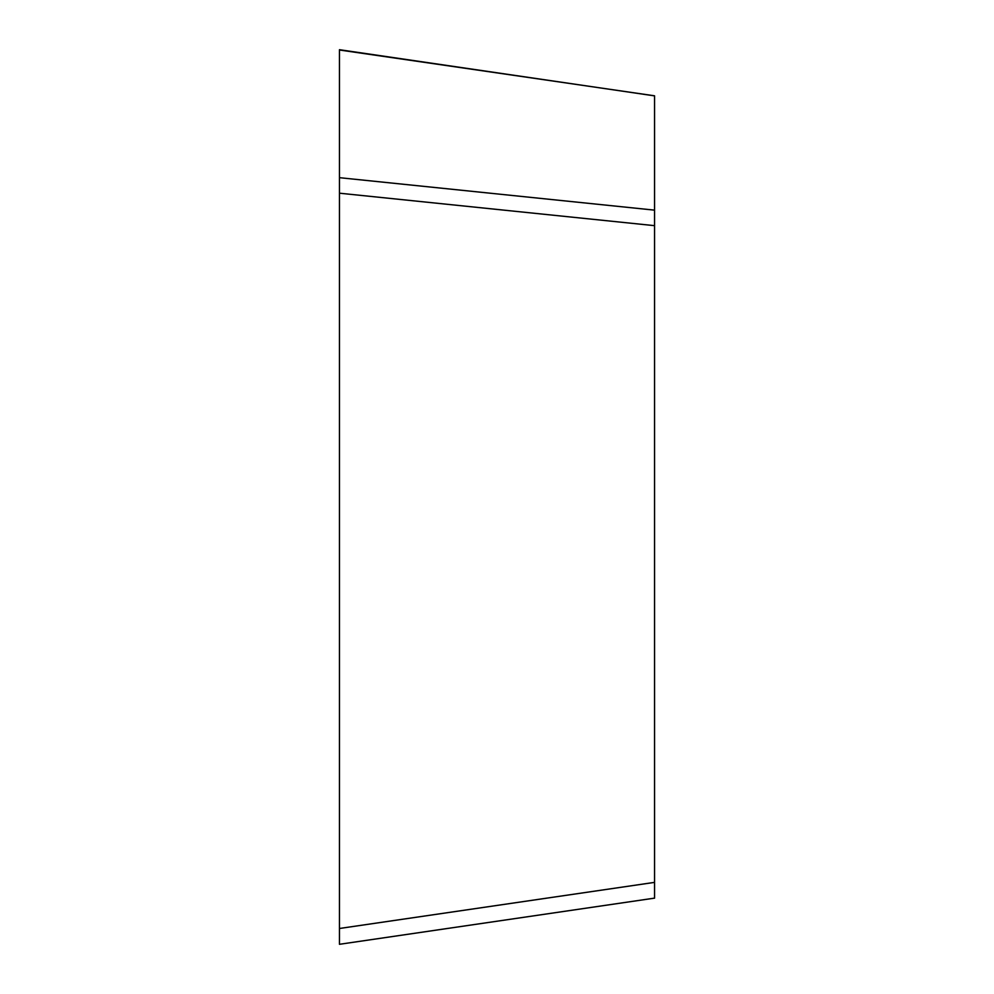 <?xml version="1.0" encoding="UTF-8"?>
<svg xmlns="http://www.w3.org/2000/svg" width="994" height="994" viewBox="0 0 994 994"><rect width="100%" height="100%" fill="white"/><g stroke="black" fill="none" stroke-linecap="round" stroke-linejoin="round"><path stroke-width="1.49" d="M654.561 898.191L654.561 95.809L339.451 49.998L339.451 177.677L339.451 49.7L654.549 95.871M654.561 225.663L339.451 193.196L339.451 928.483L339.451 177.665L339.451 193.196L339.451 177.677L654.561 210.144M654.549 898.129L339.451 944.3M339.451 944.002L339.451 928.483L654.561 882.374"/></g></svg>
